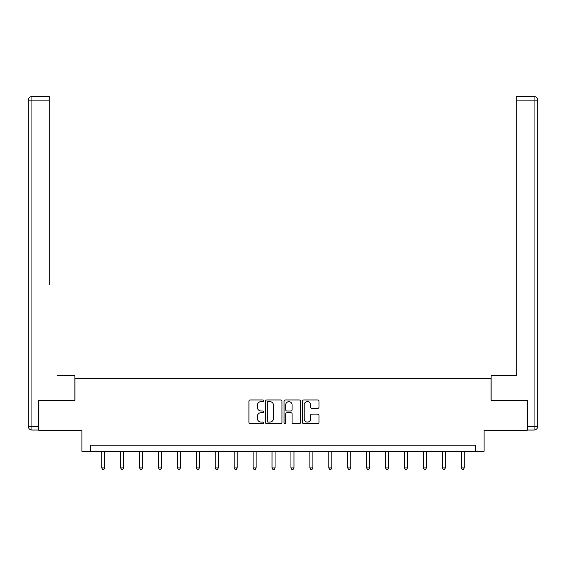 <?xml version="1.0" encoding="UTF-8"?>
<svg xmlns="http://www.w3.org/2000/svg" width="566" height="566" viewBox="0 0 566 566"><rect width="100%" height="100%" fill="white"/><g stroke="black" fill="none" stroke-linecap="round" stroke-linejoin="round"><path stroke-width="0.85" d="M263.593 400.785A0.835 0.835 0 0 0 262.758 399.95L250.115 399.95A1.189 1.189 0 0 0 248.92 401.138L248.92 422.569A1.189 1.189 0 0 0 250.115 423.757L262.758 423.757A0.835 0.835 0 0 0 263.593 422.922A0.835 0.835 0 0 0 262.758 422.095L261.124 422.095A3.806 3.806 0 0 1 257.318 418.281L257.318 416.498A3.806 3.806 0 0 1 261.124 412.685L262.758 412.685A0.835 0.835 0 0 0 263.593 411.857A0.835 0.835 0 0 0 262.758 411.022L261.124 411.022A3.806 3.806 0 0 1 257.318 407.209L257.318 405.426A3.806 3.806 0 0 1 261.124 401.612L262.758 401.612A0.835 0.835 0 0 0 263.593 400.785M317.795 408.341A1.189 1.189 0 0 0 318.983 407.152L318.983 401.138A1.189 1.189 0 0 0 317.795 399.95L303.744 399.95A1.189 1.189 0 0 0 302.555 401.138L302.555 422.569A1.189 1.189 0 0 0 303.744 423.757L317.795 423.757A1.189 1.189 0 0 0 318.983 422.569L318.983 415.31A1.189 1.189 0 0 0 317.795 414.114L311.781 414.114A1.189 1.189 0 0 0 310.593 415.31L310.593 418.911A3.184 3.184 0 0 1 307.409 422.095A3.184 3.184 0 0 1 304.218 418.911L304.218 404.803A3.184 3.184 0 0 1 307.409 401.612A3.184 3.184 0 0 1 310.593 404.803L310.593 407.152A1.189 1.189 0 0 0 311.781 408.341L317.795 408.341M475.603 451.272L484.093 451.272L484.093 430.655L527.151 430.655L527.151 400.332L491.005 400.332L491.005 378.498L74.995 378.498L74.995 400.332L38.849 400.332L38.849 430.655L81.907 430.655L81.907 451.272L475.603 451.272L475.603 445.209L90.397 445.209L90.397 451.272M281.96 401.138A1.189 1.189 0 0 0 280.764 399.95L266.72 399.95A1.189 1.189 0 0 0 265.532 401.138L265.532 422.569A1.189 1.189 0 0 0 266.72 423.757L280.764 423.757A1.189 1.189 0 0 0 281.96 422.569L281.96 401.138M285.236 399.95L299.28 399.95A1.189 1.189 0 0 1 300.468 401.138L300.468 422.569A1.189 1.189 0 0 1 299.28 423.757L293.266 423.757A1.189 1.189 0 0 1 292.077 422.569L292.077 413.88A1.189 1.189 0 0 0 290.889 412.685L286.898 412.685A1.189 1.189 0 0 0 285.71 413.88L285.71 422.922A0.835 0.835 0 0 1 284.875 423.757A0.835 0.835 0 0 1 284.04 422.922L284.04 401.138A1.189 1.189 0 0 1 285.236 399.95M268.029 401.612A0.835 0.835 0 0 0 267.194 402.447L267.194 421.26A0.835 0.835 0 0 0 268.029 422.095L269.756 422.095A3.806 3.806 0 0 0 273.562 418.281L273.562 405.426A3.806 3.806 0 0 0 269.756 401.612L268.029 401.612M292.077 404.86A3.184 3.184 0 0 0 288.893 401.676A3.184 3.184 0 0 0 285.71 404.86L285.71 409.834A1.189 1.189 0 0 0 286.898 411.022L290.889 411.022A1.189 1.189 0 0 0 292.077 409.834L292.077 404.86M101.739 451.272L101.739 467.912L104.774 467.912L104.774 451.272M104.774 467.912L103.861 469.49L102.651 469.49L101.739 467.912M74.875 400.332L74.875 375.47L57.654 375.47M49.284 100.147L31.937 100.147L31.937 96.51L49.284 96.51L49.284 284.507M31.937 430.047L31.937 426.41L28.3 426.41A3.637 3.637 0 0 0 31.937 430.047L38.488 430.047L31.937 430.047A3.637 3.637 0 0 1 28.3 426.41L28.3 100.147A3.637 3.637 0 0 1 31.937 96.51A3.637 3.637 0 0 0 28.3 100.147L31.937 100.147L31.937 426.41L38.488 426.41L38.488 400.332L38.849 400.332M38.488 426.41L38.488 430.047M508.346 375.47L516.716 375.47L516.716 96.51L534.063 96.51L524.477 96.51M491.125 400.332L491.125 375.47L516.716 375.47L516.716 284.507M527.512 426.41L534.063 426.41L534.063 100.147L537.7 100.147A3.637 3.637 0 0 0 534.063 96.51A3.637 3.637 0 0 1 537.7 100.147A3.637 3.637 0 0 0 534.063 96.51A3.637 3.637 0 0 1 537.7 100.147L537.7 426.41A3.637 3.637 0 0 1 534.063 430.047L527.512 430.047L527.512 400.332L527.151 400.332M120.657 451.272L120.657 467.912L123.692 467.912L123.692 451.272M123.692 467.912L122.78 469.49L121.57 469.49L120.657 467.912M139.583 451.272L139.583 467.912L142.611 467.912L142.611 451.272M142.611 467.912L141.705 469.49L140.488 469.49L139.583 467.912M158.501 451.272L158.501 467.912L161.529 467.912L161.529 451.272M161.529 467.912L160.624 469.49L159.407 469.49L158.501 467.912M177.42 451.272L177.42 467.912L180.455 467.912L180.455 451.272M180.455 467.912L179.542 469.49L178.332 469.49L177.42 467.912M196.338 451.272L196.338 467.912L199.374 467.912L199.374 451.272M199.374 467.912L198.461 469.49L197.251 469.49L196.338 467.912M215.264 451.272L215.264 467.912L218.292 467.912L218.292 451.272M218.292 467.912L217.386 469.49L216.17 469.49L215.264 467.912M234.183 451.272L234.183 467.912L237.218 467.912L237.218 451.272M237.218 467.912L236.305 469.49L235.095 469.49L234.183 467.912M253.101 451.272L253.101 467.912L256.136 467.912L256.136 451.272M256.136 467.912L255.224 469.49L254.014 469.49L253.101 467.912M272.027 451.272L272.027 467.912L275.055 467.912L275.055 451.272M275.055 467.912L274.149 469.49L272.932 469.49L272.027 467.912M290.945 451.272L290.945 467.912L293.973 467.912L293.973 451.272M293.973 467.912L293.068 469.49L291.851 469.49L290.945 467.912M309.864 451.272L309.864 467.912L312.899 467.912L312.899 451.272M312.899 467.912L311.986 469.49L310.776 469.49L309.864 467.912M328.782 451.272L328.782 467.912L331.817 467.912L331.817 451.272M331.817 467.912L330.905 469.49L329.695 469.49L328.782 467.912M347.708 451.272L347.708 467.912L350.736 467.912L350.736 451.272M350.736 467.912L349.83 469.49L348.614 469.49L347.708 467.912M366.627 451.272L366.627 467.912L369.662 467.912L369.662 451.272M369.662 467.912L368.749 469.49L367.539 469.49L366.627 467.912M385.545 451.272L385.545 467.912L388.58 467.912L388.58 451.272M388.58 467.912L387.668 469.49L386.458 469.49L385.545 467.912M404.471 451.272L404.471 467.912L407.499 467.912L407.499 451.272M407.499 467.912L406.593 469.49L405.376 469.49L404.471 467.912M423.389 451.272L423.389 467.912L426.417 467.912L426.417 451.272M426.417 467.912L425.512 469.49L424.295 469.49L423.389 467.912M442.308 451.272L442.308 467.912L445.343 467.912L445.343 451.272M445.343 467.912L444.43 469.49L443.22 469.49L442.308 467.912M461.226 451.272L461.226 467.912L464.262 467.912L464.262 451.272M464.262 467.912L463.349 469.49L462.139 469.49L461.226 467.912M534.063 96.51L534.063 100.147L516.716 100.147M537.7 426.41L534.063 426.41L534.063 430.047"/></g></svg>
